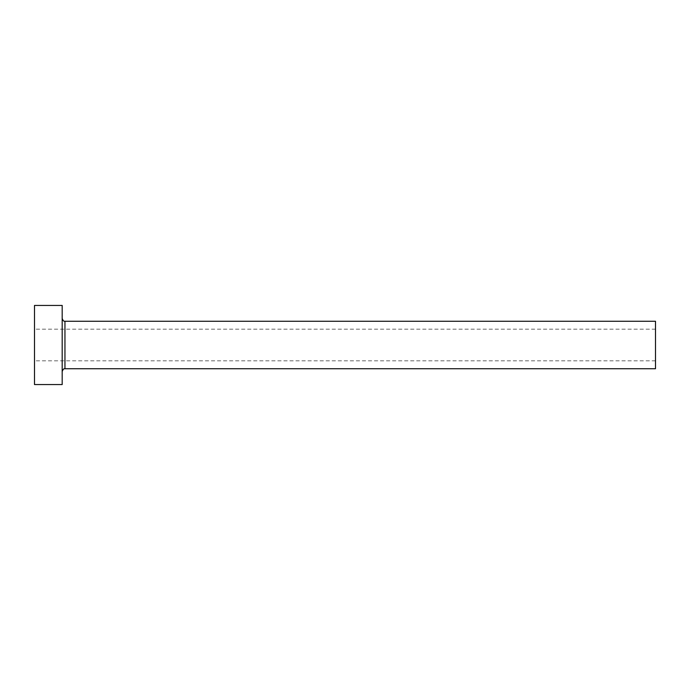 <?xml version="1.0" encoding="UTF-8"?>
<svg xmlns="http://www.w3.org/2000/svg" width="690" height="690" viewBox="0 0 690 690"><rect width="100%" height="100%" fill="white"/><g stroke="black" fill="none" stroke-linecap="round" stroke-linejoin="round"><path stroke-width="0.52" stroke-dasharray="3.45 2.59" d="M34.5 384.554L34.5 305.446M655.5 368.736L655.5 321.264M62.186 384.554L62.186 305.446M62.186 345L62.186 371.505L62.186 345M34.5 345L34.5 360.818L34.5 345M655.5 345L655.5 360.818L655.5 345M64.955 368.736L64.955 321.264M655.5 329.182L34.5 329.182M655.5 360.818L34.5 360.818"/><path stroke-width="1.03" d="M64.955 368.736L64.955 321.264L655.5 321.264L655.5 368.736L64.955 368.736C64.757 369.133 63.773 367.529 62.186 371.505M62.186 345L62.186 384.554L34.5 384.554L34.5 305.446L62.186 305.446L62.186 345M64.955 321.264C64.757 320.867 63.773 322.471 62.186 318.495"/></g></svg>
